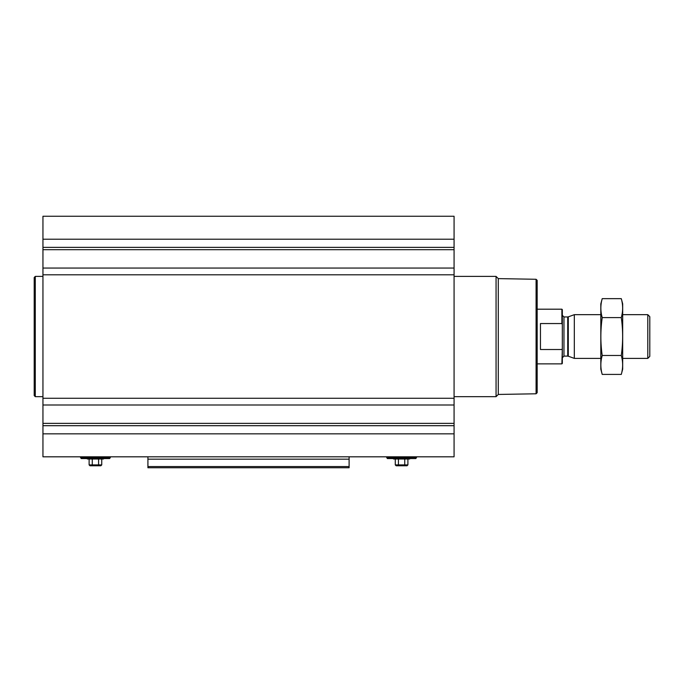 <?xml version="1.0" encoding="UTF-8"?>
<svg xmlns="http://www.w3.org/2000/svg" width="684" height="684" viewBox="0 0 684 684"><rect width="100%" height="100%" fill="white"/><g stroke="black" fill="none" stroke-linecap="round" stroke-linejoin="round"><path stroke-width="1.03" d="M454.073 268.06L454.073 456.809L42.947 456.809L42.947 216.255L454.073 216.255L454.073 268.06L42.947 268.06M349.105 459.169L147.915 459.169L147.915 467.745L349.105 467.745L349.105 456.809M147.915 459.169L147.915 456.809M349.105 467.745L147.915 467.745M536.085 279.277L536.085 393.787L537.179 392.693L537.179 280.372L536.085 279.277L498.285 278.619L496.062 276.396L454.073 276.396M536.085 393.787L498.285 394.446L498.285 278.619M498.285 394.446L496.062 396.669L496.062 276.396M387.041 456.809L386.665 457.468L387.418 458.562L415.761 458.562L393.497 458.562L393.497 458.998L409.682 458.998L409.682 458.562M395.275 458.998L395.275 464.906L407.903 464.906L407.903 458.998M398.439 458.998L398.439 464.906M404.748 458.998L404.748 464.906M395.275 464.906L396.156 465.778L407.031 465.778L407.903 464.906M42.947 396.669L35.294 396.669L35.294 276.396L42.947 276.396M35.294 396.669L34.2 395.574L34.2 277.49L35.294 276.396M80.883 456.809L80.507 457.468L81.259 458.562L109.602 458.562L110.363 457.468L109.979 456.809M103.523 458.562L103.523 458.998L87.338 458.998L87.338 458.562M89.117 458.998L89.117 464.906L101.745 464.906L101.745 458.998M92.272 458.998L92.272 464.906M98.59 458.998L98.59 464.906M89.117 464.906L89.989 465.778L100.873 465.778L101.745 464.906M562.325 324.498L561.889 323.549L540.454 323.549L540.454 349.515L561.889 349.515L562.325 348.566L561.889 363.871L562.325 363.435L562.325 309.638L561.889 309.194L537.179 309.194M561.889 323.549L561.889 309.194M647.791 314.666L647.791 358.399L649.8 356.39L649.8 316.675L647.791 314.666L622.679 314.666M600.817 358.399L574.321 358.399L574.321 314.666L600.817 314.666M602.202 298.651L600.817 303.841L600.817 369.223L602.202 374.413C600.415 368.095 600.415 361.785 602.202 355.475C600.415 343.009 600.415 330.381 602.202 317.598C600.415 311.28 600.415 304.97 602.202 298.651L621.294 298.651C623.081 304.97 623.081 311.28 621.294 317.598C623.081 330.056 623.081 342.684 621.294 355.475C623.081 361.785 623.081 368.095 621.294 374.413L602.202 374.413M602.202 317.598L621.294 317.598M602.202 355.475L621.294 355.475M621.294 298.651L622.679 303.841L622.679 369.223L621.294 374.413M349.105 466.565L147.915 466.565M454.073 239.22L42.947 239.22M454.073 247.369L42.947 247.369M454.073 249.686L42.947 249.686M454.073 274.797L42.947 274.797M454.073 398.268L42.947 398.268M454.073 405.005L42.947 405.005M454.073 423.379L42.947 423.379M454.073 425.696L42.947 425.696M454.073 433.844L42.947 433.844M387.229 458.451L415.761 458.562M386.665 457.468L416.522 457.468L416.146 456.809M81.071 458.451L109.791 458.451M80.507 457.468L110.363 457.468M568.284 316.863L567.72 316.957L567.72 356.108L568.284 356.202L568.284 316.863L574.321 314.666M567.72 356.108L563.967 356.108L563.967 316.957L562.325 315.324M496.062 396.669L454.073 396.669M415.949 458.451L416.522 457.468M561.889 363.871L537.179 363.871M647.791 358.399L622.679 358.399M568.284 356.202L574.321 358.399M567.72 316.957L563.967 316.957M563.967 356.108L562.325 357.749"/></g></svg>

